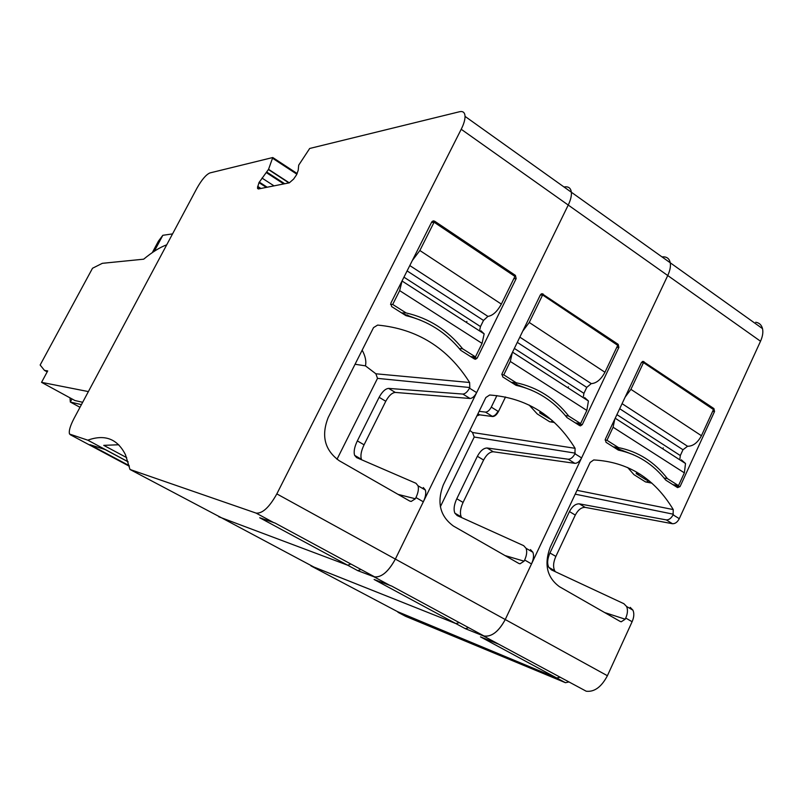<?xml version="1.0" encoding="UTF-8"?>
<svg xmlns="http://www.w3.org/2000/svg" width="803" height="803" viewBox="0 0 803 803"><rect width="100%" height="100%" fill="white"/><g stroke="black" fill="none" stroke-linecap="round" stroke-linejoin="round"><path stroke-width="1.2" d="M390.529 304.457L392.707 304.447L406.127 312.949C428.782 318.149 447.622 330.083 462.638 348.783L475.446 356.903L482.071 343.383L484.159 333.867L480.877 330.726M392.707 304.447L399.663 290.626L402.112 280.809M412.34 260.503L419.859 250.506L434.092 222.22L514.924 276.413L501.343 304.106C497.198 311.594 492.731 315.689 487.923 316.382L483.496 320.437L480.485 326.57L479.792 329.702M401.661 312.919L406.127 312.949M459.346 348.612L462.638 348.783M420.802 320.307L402.965 313.742M434.092 222.22L431.472 222.511M470.668 356.612L475.446 356.903M407.272 314.957L409.851 316.593M355.237 363.879L356.151 364.432L355.067 364.221M356.151 364.432L365.445 365.857C366.459 361.31 365.365 356.08 362.163 350.158M469.805 387.528L469.494 388.17L476.641 392.617C474.603 396.351 472.395 398.308 470.036 398.489L395.287 392.426C392.025 392.727 388.853 395.678 385.771 401.269L364.07 444.812C361.159 450.895 360.276 455.713 361.42 459.286L354.635 455.371L356.602 457.6L415.994 483.296L418.052 485.805C418.885 488.876 418.192 492.801 415.954 497.559L415.362 498.773L411.196 501.443L409.55 500.952L339.247 460.731C324.723 450.192 321.029 435.808 328.176 417.57L373.536 327.604L377.631 325.085C417.169 328.808 447.833 347.95 469.625 382.499L469.805 387.528L377.51 378.374L375.874 373.786L365.445 365.857M377.51 378.374L336.999 459.296M354.635 455.371C353.521 451.808 354.424 446.99 357.345 440.897L364.07 444.812M385.771 401.269L379.126 397.284L357.345 440.897M379.126 397.284C382.218 391.683 385.38 388.712 388.622 388.391L395.287 392.426M469.494 388.17C467.436 391.904 465.238 393.871 462.889 394.072L388.622 388.391M530.472 549.603L532.901 552.273C534.045 555.425 533.583 559.32 531.506 563.937L505.248 619.535L395.357 559.089L423.332 501.795C425.56 497.047 426.242 493.132 425.379 490.051L423.301 487.531M476.641 392.617L568.233 205.056L461.213 129.273L276.834 493.895C269.336 507.315 262.42 513.709 256.087 513.097L129.986 469.464L125.479 454.759C117.489 438.87 104.922 434.011 87.778 440.174L69.54 434.052C68.636 431.251 70.082 426.152 73.876 418.754L196.986 188.123C201.774 179.671 206.08 174.602 209.904 172.936L272.759 157.529L268.553 169.323L289.291 182.833M516.168 278.611L515.416 275.389L434.614 221.176L433.208 220.865L431.713 222.029L390.82 303.243L391.633 306.575L405.916 315.619C427.798 320.849 446.087 332.422 460.781 350.349L474.422 358.981L475.506 359.272L477.233 358.038L516.168 278.611L513.81 278.691M466.382 322.435L466.894 321.391M172.555 233.894L162.828 235.299L154.286 251.269M162.828 235.299L158.432 241.151L152.309 252.604M70.012 397.846L70.313 402.042L79.989 407.302M82.669 402.283L74.96 400.546L41.545 382.348L47.708 370.926L44.476 370.394L40.15 365.014L92.516 268.252L102.322 263.324L143.677 259.188C152.199 252.112 159.877 247.324 166.723 244.815M44.476 370.394L47.196 371.879M81.414 404.622L70.313 402.042L71.979 398.92M129.986 469.464L221.528 517.815L347.669 565.212L350.891 564.027L347.669 565.212L259.71 517.754L274.997 523.014L374.971 577.046C382.027 577.126 388.823 571.144 395.357 559.089L568.233 205.056L760.521 341.235C762.649 336.457 763.312 332.251 762.509 328.618C761.545 324.944 759.287 322.826 755.733 322.244M129.163 465.63L89.916 444.671L105.143 449.55L128.139 461.855M41.545 382.348L88.38 391.583M566.045 186.798C569.136 186.898 570.903 188.715 571.365 192.238C571.686 195.751 570.642 200.017 568.233 205.056C570.642 200.017 571.686 195.751 571.365 192.238L670.264 262.802C670.846 266.385 670.003 270.631 667.745 275.529L581.593 457.911C579.636 461.514 577.387 463.321 574.858 463.341L493.313 451.768C489.79 451.838 486.548 454.588 483.597 460.019L463.08 502.427C460.35 508.359 459.738 513.167 461.233 516.841L454.889 513.187C453.414 509.514 454.046 504.706 456.787 498.763L463.08 502.427M268.553 169.323L258.978 182.632L257.502 187.711L258.345 188.976L289.321 182.833L293.637 179.049L296.558 174.783L298.214 170.276L298.696 165.167L309.687 148.475L459.567 111.727C463.03 110.965 464.857 112.52 465.047 116.385C465.067 119.808 463.793 124.104 461.213 129.273M118.744 444.752L103.748 445.354L126.703 457.65M128.109 461.755L87.778 440.174M501.765 374.7L503.772 374.86L516.229 382.76C537.297 387.277 554.783 398.368 568.705 416.034L580.609 423.582L586.842 410.443L588.428 400.998L584.644 397.575M503.772 374.86L510.296 361.45L512.344 352.537M522.753 331.127L529.247 322.465L542.607 294.982L617.728 345.34L604.95 372.261C600.995 379.508 596.438 383.302 591.279 383.623L586.762 387.377L583.922 393.34L583.4 396.451M511.28 382.318L516.229 382.76M565.392 415.633L568.705 416.034M531.516 390.198L512.093 382.84M542.607 294.982L540.319 295.012M543.139 413.324L539.656 412.903L551.541 419.899M575.41 422.92L580.609 423.582M516.108 383.914L519.682 386.183M539.656 412.903L540.299 411.387M564.007 186.989L564.85 186.868C568.644 186.467 570.813 188.253 571.365 192.238L465.047 116.385M664.161 256.86C667.504 257.221 669.541 259.198 670.264 262.802C670.846 266.385 670.003 270.631 667.745 275.529L505.248 619.535C499.014 631.178 492.068 636.739 484.41 636.197L391.633 586.049L374.108 579.475L455.883 623.59L313.802 566.998M468.691 627.695L465.258 628.649L455.883 623.59L459.296 622.616L455.883 623.59L310.952 565.894L401.109 613.532M218.607 516.249L314.083 567.139M276.834 493.895L395.357 559.089C388.21 572.037 381.064 577.929 373.907 576.755L357.757 570.652L347.669 565.212L218.767 516.771M454.889 513.187L457.198 515.576L523.686 545.669L526.085 548.329C527.22 551.48 526.738 555.375 524.66 560.002L524.098 561.177L505.017 555.566M574.858 463.341L568.213 459.226C570.742 459.206 572.981 457.379 574.938 453.765L575.089 448.315C554.913 415.532 526.437 397.766 489.669 395.006L485.855 397.515L443.336 484.831C436.621 502.477 440.004 516.219 453.454 526.065L518.678 563.375L520.013 563.806L524.098 561.177M618.872 347.428L618.19 344.346L541.955 293.667L540.399 294.842L502.026 373.756L502.768 376.938L516.028 385.32C536.364 389.887 553.347 400.637 566.978 417.58L579.646 425.6L580.529 425.861L582.275 424.626L618.872 347.428L616.774 347.338M360.989 569.488L357.757 570.652M461.655 517.594L461.233 516.841M483.597 460.019L477.373 456.285L456.787 498.763M477.373 456.285C480.335 450.844 483.577 448.084 487.09 447.994L493.313 451.768M568.213 459.226L487.09 447.994M575.239 453.143L474.232 437.033L440.365 506.713M474.232 437.033L472.475 432.486L469.835 430.408M529.117 405.013L537.277 413.967L549.664 421.746L554.431 422.498M552.625 420.852L551.019 421.916M567.982 387.839L568.464 386.825M310.741 565.362L310.952 565.894M397.706 611.715L556.7 677.983L560.273 677.2L556.7 677.983L401.42 613.693M569.046 681.938L565.453 682.701L480.485 636.869L498.703 644.197L483.235 635.835L465.258 628.649M496.896 395.578L491.285 407.121C489.499 410.373 487.572 412.039 485.494 412.12L479.13 411.307M483.235 635.835C491.085 637.472 498.422 632.041 505.248 619.535L607.399 675.725C601.447 686.997 594.391 692.166 586.23 691.222L498.703 644.197M476.882 415.944L479.622 414.83L492.651 416.536C494.738 416.466 496.676 414.8 498.452 411.558L505.529 396.963M661.973 256.89L662.887 256.84C666.952 256.729 669.411 258.717 670.264 262.802L762.509 328.618M585.176 507.376C581.422 507.245 578.12 509.805 575.289 515.084L569.447 511.571C572.298 506.291 575.59 503.712 579.324 503.842L585.176 507.376L672.452 523.717C675.142 523.857 677.421 522.171 679.288 518.678L760.521 341.235M607.399 675.725L632.112 621.723C634.059 617.236 634.33 613.382 632.935 610.17L630.214 607.369M632.935 610.17L626.591 606.496C627.966 609.708 627.685 613.562 625.738 618.059L625.206 619.203L604.629 612.548M672.452 523.717L666.259 519.892C668.939 520.013 671.218 518.326 673.085 514.823L673.245 509.574C654.505 478.397 628.006 461.855 593.728 459.948L590.155 462.428L550.206 547.234C543.882 564.338 546.973 577.498 559.47 586.712L620.147 621.422L621.231 621.793L625.206 619.203M714.54 411.517L713.917 408.576L643.002 361.36L641.426 362.534L605.321 439.251L606.014 442.292L618.34 450.102C637.301 454.086 653.12 464.094 665.777 480.134L677.591 487.612L680.041 486.618L714.54 411.517L712.652 411.337M626.591 606.496L623.891 603.705L551.38 569.859L548.77 567.33C546.984 563.565 547.375 558.778 549.955 552.986L555.857 556.419C553.287 562.21 552.906 566.988 554.722 570.762L555.355 571.706M569.447 511.571L549.955 552.986M666.259 519.892L579.324 503.842M649.747 481.288L647.921 480.967L648.222 480.335M662.796 448.877L663.248 447.893M647.921 480.967L646.606 482.111M651.895 483.145L645.522 481.92L633.958 474.653L627.635 467.476M575.289 515.084L555.857 556.419M397.967 612.267L405.575 616.313L565.453 682.701M605.101 440.024L606.958 440.285L618.541 447.622C638.174 451.547 654.465 461.876 667.403 478.608L678.495 485.644L684.367 472.867L685.511 463.502L681.315 459.838M606.958 440.285L613.09 427.236L614.807 419.106M625.206 397.003L630.917 389.345L643.494 362.615L713.476 409.54L701.441 435.728C697.646 442.754 693.019 446.267 687.569 446.267L682.982 449.75L680.312 455.552L679.93 458.643M613.201 446.839L618.541 447.622M664.111 478.046L667.403 478.608M633.637 454.849L613.582 447.09M643.494 362.615L641.446 362.504M640.252 474.282L636.177 473.589L646.405 480.013L648.683 480.415M672.944 484.671L678.495 485.644M617.326 448.044L621.743 450.844M636.177 473.589L636.779 472.144M482.071 343.383L399.663 290.626M480.485 326.57L403.949 277.165M407.101 270.912L483.496 320.437M487.923 316.382L409.791 265.552M501.343 304.106L419.859 250.506M469.625 382.499L375.874 373.786M415.362 498.773L398.077 494.387M415.954 497.559L423.332 501.795M515.416 275.389L513.498 275.459M477.233 358.038L472.445 357.736M434.614 221.176L432.124 221.457M470.036 398.489L462.889 394.072M274.044 522.793L256.087 513.097M129.303 466.222L70.303 434.734M296.869 174.191L272.859 158.432M268.453 169.553L288.929 182.913M267.038 172.233L284.724 183.746M266.646 172.806L283.75 183.937M261.999 178.075L274.024 185.864M259.269 182.09L267.208 187.219M258.978 182.632L266.345 187.39M257.643 186.356L260.925 188.464M257.502 187.711L259.208 188.805M586.842 410.443L510.296 361.45M583.922 393.34L514.342 348.422M517.293 342.349L586.762 387.377M591.279 383.623L519.832 337.14M604.95 372.261L529.247 322.465M524.66 560.002L531.506 563.937M574.938 453.765L581.593 457.911M373.907 576.755L390.549 585.748M575.089 448.315L472.475 432.486M616.122 344.266L618.19 344.346M541.112 293.998L543.099 293.968M554.251 422.328L549.664 421.746M582.275 424.626L577.066 423.964M477.313 415.051L479.622 414.83M477.926 413.786L479.18 414.549M485.494 412.12L492.651 416.536M492.199 416.255C494.277 416.185 496.214 414.529 497.99 411.277L498.452 411.558M491.285 407.121L497.99 411.277M625.738 618.059L632.112 621.723M673.085 514.823L679.288 518.678M673.366 514.221L575.209 494.156M673.245 509.574L577.006 490.342M713.917 408.576L711.719 408.366M680.041 486.618L674.49 485.644M651.765 483.025L645.522 481.92M643.956 361.631L642.35 361.541M684.367 472.867L613.09 427.236M680.312 455.552L616.915 414.629M619.695 408.727L682.982 449.75M687.569 446.267L622.074 403.658M701.441 435.728L630.917 389.345M484.159 333.867L402.152 281.08M411.196 501.443L409.791 501.072M425.379 490.051L418.052 485.805M297.19 173.558L273.01 157.679M257.532 188.424L258.375 188.976M588.428 400.998L512.535 352.146M520.013 563.806L518.798 563.445M532.901 552.273L526.085 548.329M621.231 621.793L620.197 621.452M554.722 570.762L548.77 567.33M685.511 463.502L615.208 418.243"/></g></svg>
